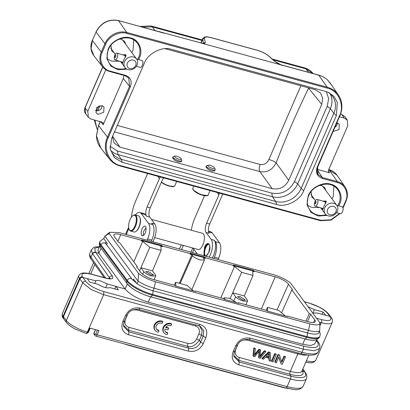 <?xml version="1.0" encoding="UTF-8"?>
<svg xmlns="http://www.w3.org/2000/svg" width="410" height="410" viewBox="0 0 410 410"><rect width="100%" height="100%" fill="white"/><g stroke="black" fill="none" stroke-linecap="round" stroke-linejoin="round"><path stroke-width="0.61" d="M158.957 330.598A4.187 3.587 -36.4 0 1 156.594 329.297A4.187 3.587 -36.4 0 1 157.153 324.535A4.187 3.587 -36.4 0 1 162.114 323.336L162.806 321.747A5.981 5.125 143.6 0 0 155.856 323.664A5.981 5.125 143.6 0 0 155.149 330.363A5.981 5.125 143.6 0 0 158.265 332.187L158.957 330.598L158.588 330.101A4.187 3.587 -36.4 0 1 156.42 329.04M162.806 321.747L162.437 321.25A5.981 5.125 143.6 0 0 155.487 323.162A5.981 5.125 143.6 0 0 154.78 329.865L155.149 330.363M168.653 328.272L165.604 327.436A4.187 3.587 -36.4 0 1 170.96 325.75L171.652 324.161A5.981 5.125 143.6 0 0 164.702 326.078A5.981 5.125 143.6 0 0 163.995 332.776A5.981 5.125 143.6 0 0 167.111 334.601L167.803 333.012A4.187 3.587 -36.4 0 1 165.44 331.71A4.187 3.587 -36.4 0 1 164.897 329.071L167.941 329.901L168.653 328.272L168.284 327.774L165.86 327.108M171.652 324.161L171.283 323.664A5.981 5.125 143.6 0 0 164.338 325.581A5.981 5.125 143.6 0 0 163.631 332.279L163.995 332.776M167.803 333.012L167.439 332.515A4.187 3.587 -36.4 0 1 165.271 331.454M261.37 308.976L275.197 276.817L254.313 271.118L254.046 271.748L253.124 271.025L253.395 270.395L254.313 271.118M232.711 292.776L235.642 296.758C237.226 298.531 239.84 299.976 243.478 301.104L247.537 300.986L247.24 299.925L244.304 295.943L232.716 292.781L241.649 272.358L252.965 275.443L252.703 271.384L254.046 271.748M252.965 275.443L244.293 295.938M133.783 261.821L142.726 241.362L141.378 240.993L141.655 240.362L120.776 234.663L117.88 241.387M139.543 270.769L140.866 267.786M140.902 267.715L149.829 247.291L142.726 241.362M152.489 270.877L155.421 274.859L155.718 275.92L151.659 276.038C148.02 274.915 145.406 273.465 143.823 271.692L140.891 267.709L152.479 270.877L161.145 250.377L149.829 247.291M287.297 316.525L287.482 316.105L308.361 321.809A11.27 3.265 -156.5 0 0 315.239 321.624A11.27 3.265 -156.5 0 0 314.736 319.805L310.708 314.347L307.51 321.573M267.689 311.175L267.443 307.346L278.759 310.437L285.447 316.023M120.776 234.663A11.27 3.265 -156.5 0 0 113.888 234.858A11.27 3.265 -156.5 0 0 114.4 236.662L118.423 242.12L119.838 242.904L137.314 266.613L136.638 266.823L140.661 272.286A11.27 3.265 -156.5 0 0 153.94 279.651L174.819 285.35L175.741 286.072L195.611 291.495L195.662 291.038L223.629 298.675L224.28 299.326L238.886 303.313L238.671 302.78L266.638 310.416L267.561 311.139L287.43 316.561L287.482 316.105M175.869 286.108L175.623 282.285L174.317 285.211M337.204 211.452A7.18 6.145 -36.4 0 1 328.128 215.865A7.18 6.145 -36.4 0 1 325.227 213.861A7.18 6.145 -36.4 0 1 324.807 207.752A7.18 6.145 -36.4 0 1 333.883 203.339A7.18 6.145 -36.4 0 1 336.784 205.343A7.18 6.145 -36.4 0 1 337.204 211.452M322.844 201.12L326.068 201.013L326.216 201.582L323.89 206.512C323.131 209.028 322.578 209.981 322.229 209.366L321.517 208.09M322.69 209.597L322.229 209.366L323.126 208.505M333.658 206.425A4.787 4.1 -36.4 0 1 335.872 211.832A4.787 4.1 -36.4 0 1 329.819 214.773A4.787 4.1 -36.4 0 1 327.605 209.366A4.787 4.1 -36.4 0 1 333.658 206.425M324.945 201.71A3.649 1.584 106.6 0 1 325.166 202.007L325.12 202.115A3.531 1.532 -73.4 0 0 324.899 201.817L326.135 202.299M324.464 201.602L324.494 201.505A3.649 1.584 106.6 0 1 324.643 201.53A3.649 1.584 106.6 0 1 324.792 201.592L325.714 201.997M336.564 212.575L340.361 213.707A3.531 1.532 -73.4 0 0 342.452 211.796A3.531 1.532 -73.4 0 0 342.381 206.942L336.718 205.256M322.747 208.439L322.711 208.552A3.649 1.584 106.6 0 1 322.557 208.526A3.649 1.584 106.6 0 1 322.414 208.464L322.439 208.367A3.531 1.532 -73.4 0 0 322.593 208.408A3.531 1.532 -73.4 0 0 322.747 208.439L322.911 208.485M317.248 204.277A3.531 1.532 106.6 0 1 315.157 206.194A3.531 1.532 106.6 0 1 315.08 201.341A3.531 1.532 106.6 0 1 317.171 199.429A3.531 1.532 106.6 0 1 317.248 204.277M322.711 208.552L323.049 208.654M324.792 201.592L324.756 201.71A3.531 1.532 -73.4 0 0 324.612 201.643L317.171 199.429M326.053 202.273L325.166 202.007M326.011 202.381L325.12 202.115M325.268 202.243A3.649 1.584 106.6 0 1 325.391 202.719L325.335 202.806A3.531 1.532 -73.4 0 0 325.212 202.325L325.981 202.453M325.801 202.842L325.391 202.719M325.755 202.929L325.335 202.806M325.381 203.647A3.531 1.532 -73.4 0 0 325.371 203.104L325.663 203.119M325.432 203.047A3.649 1.584 106.6 0 1 325.443 203.529M315.895 203.099A1.138 0.492 106.6 0 1 315.09 203.616A1.138 0.492 106.6 0 1 315.198 202.15A1.138 0.492 106.6 0 1 316.002 201.633A1.138 0.492 106.6 0 1 315.895 203.099M137.017 65.154A7.18 6.145 -36.4 0 1 127.94 69.572A7.18 6.145 -36.4 0 1 125.04 67.568A7.18 6.145 -36.4 0 1 124.619 61.459A7.18 6.145 -36.4 0 1 133.696 57.046A7.18 6.145 -36.4 0 1 136.597 59.045A7.18 6.145 -36.4 0 1 137.017 65.154M122.657 54.822L125.88 54.72L126.029 55.288L123.702 60.214C122.949 62.735 122.395 63.683 122.042 63.068L121.329 61.792M122.503 63.299L122.042 63.068L122.938 62.207M133.47 60.126A4.787 4.1 -36.4 0 1 135.684 65.533A4.787 4.1 -36.4 0 1 129.632 68.475A4.787 4.1 -36.4 0 1 127.418 63.068A4.787 4.1 -36.4 0 1 133.47 60.126M124.763 55.417A3.649 1.584 106.6 0 1 124.983 55.714L124.932 55.816A3.531 1.532 -73.4 0 0 124.712 55.519L125.947 56.001M124.276 55.304L124.307 55.206A3.649 1.584 106.6 0 1 124.455 55.237A3.649 1.584 106.6 0 1 124.604 55.299L125.532 55.698M136.376 66.282L140.174 67.414A3.531 1.532 -73.4 0 0 142.265 65.497A3.531 1.532 -73.4 0 0 142.193 60.649L136.53 58.958M122.559 62.141L122.523 62.258A3.649 1.584 106.6 0 1 122.375 62.228A3.649 1.584 106.6 0 1 122.226 62.166L122.257 62.069A3.531 1.532 -73.4 0 0 122.405 62.115A3.531 1.532 -73.4 0 0 122.559 62.141L122.728 62.192M117.06 57.984A3.531 1.532 106.6 0 1 114.969 59.896A3.531 1.532 106.6 0 1 114.897 55.048A3.531 1.532 106.6 0 1 116.988 53.131A3.531 1.532 106.6 0 1 117.06 57.984M122.523 62.258L122.862 62.356M124.604 55.299L124.568 55.411A3.531 1.532 -73.4 0 0 124.425 55.35L116.988 53.131M125.865 55.975L124.983 55.714M125.824 56.083L124.932 55.816M125.086 55.95A3.649 1.584 106.6 0 1 125.204 56.426L125.147 56.508A3.531 1.532 -73.4 0 0 125.024 56.032L125.793 56.16M125.614 56.549L125.204 56.426M125.573 56.636L125.147 56.508M125.193 57.349A3.531 1.532 -73.4 0 0 125.183 56.805L125.475 56.821M125.245 56.754A3.649 1.584 106.6 0 1 125.255 57.236M115.707 56.8A1.138 0.492 106.6 0 1 114.902 57.323A1.138 0.492 106.6 0 1 115.01 55.857A1.138 0.492 106.6 0 1 115.815 55.34A1.138 0.492 106.6 0 1 115.707 56.8M154.678 237.61L198.097 249.464A8.374 3.582 -74.7 0 0 203.355 243.627A8.374 3.582 -74.7 0 0 203.498 234.033A8.374 3.582 -74.7 0 0 202.509 233.3L151.357 219.34M161.32 182.317L168.167 185.843L173.794 186.432M193.407 190.148L200.372 194.53L207.183 195.549M117.28 125.465L260.104 164.456C259.058 167.557 258.976 169.93 259.853 171.58L272.245 188.692C279.528 189.943 285.027 187.134 288.742 180.272L321.747 104.371L308.597 88.17L308.72 87.894M260.104 164.456C264.045 165.092 266.977 163.426 268.909 159.464C272.153 160.428 274.556 161.555 276.125 162.847L288.742 180.272M114.487 131.892L259.853 171.575C266.889 172.912 272.312 170.001 276.125 162.847C286.118 136.863 296.942 111.976 308.597 88.17L308.34 87.791M326.345 91.635L328.635 98.584L327.226 106.262L294.529 181.461C289.368 190.891 281.767 194.765 271.728 193.095L117.306 150.941L109.982 146.232M110.931 150.526A20.1 17.215 143.6 0 0 118.039 154.611L272.465 196.764A20.1 17.215 143.6 0 0 297.665 183.905L330.363 108.706A20.1 17.215 143.6 0 0 330.163 93.808M321.747 104.371L322.737 98.292L320.625 93.116L315.29 89.687L165.061 48.677M110.044 147.779A20.341 17.42 143.6 0 0 112.273 152.991A20.341 17.42 143.6 0 0 121.252 159.3L275.674 201.453A20.341 17.42 143.6 0 0 301.176 188.441L333.873 113.242A20.341 17.42 143.6 0 0 332.115 95.817A20.341 17.42 143.6 0 0 327.728 92.112M272.245 188.692L119.904 147.103L114.072 142.987L112.417 136.663M125.029 75.66L128.771 78.151L129.56 86.29L123.266 78.541L103.176 124.753L102.936 122.713L102.003 122.083L91.215 119.141L88.355 117.28L87.776 111.315L105.847 69.751M128.776 78.146L124.865 75.609L125.357 75.276C130.575 77.3 132.256 81.124 130.4 86.756L129.56 86.29L107.446 137.145L98.595 125.588L100.322 121.626M342.873 207.383L345.558 201.207C349.356 194.084 344.882 183.885 337.353 182.542L322.311 178.432L322.368 177.51L318.134 174.522C316.71 172.287 316.566 169.76 317.704 166.942L339.787 115.974M318.129 174.516L317.565 167.09M322.311 178.432C317.094 176.408 315.413 172.579 317.263 166.952L317.673 166.829L317.263 166.952L339.377 116.097L339.813 116.086C342.96 108.373 342.493 101.357 338.424 95.028L330.352 83.261M126.9 69.152L117.936 69.731L110.736 66.041L106.82 58.456L108.071 49.425C110.772 41.518 122.846 35.224 130.349 37.863C138.319 39.155 143.423 49.748 139.62 57.477L138.621 59.583M327.088 215.445L318.124 216.024L310.923 212.334L307.003 204.749L308.253 195.724C310.959 187.811 323.034 181.517 330.537 184.162C338.506 185.448 343.611 196.041 339.808 203.775L338.809 205.876M144.397 63.104C147.641 53.495 162.483 45.961 171.4 49.328L325.822 91.481L328.851 92.599L334.022 96.473L337.312 102.3L336.385 115.517L303.687 190.717C300.443 200.326 285.601 207.86 276.683 204.493L122.262 162.339L114.349 157.66L110.177 148.912L111.699 138.308L144.397 63.104M339.521 116.753L344.277 118.054L347.342 120.191L347.716 125.875L328.471 170.135L328.615 172.041L329.645 172.805L317.017 169.361M319.703 207.547L311.954 207.419L307.715 205.436M336.902 122.78L339.285 124.153L339.029 129.534L333.135 131.441M320.441 220.647A0.717 0.307 105.3 0 0 320.523 220.703A0.717 0.307 105.3 0 0 320.933 220.308L330.783 219.827L339.598 213.482M206.409 165.963L205.953 167.008L208.177 169.474L211.765 171.011L214.702 170.888L215.188 169.776A4.787 1.384 -156.5 0 1 212.267 169.858A4.787 1.384 -156.5 0 1 206.409 165.963A4.787 1.384 -156.5 0 1 206.784 165.666L208.244 165.168A3.587 1.04 -156.5 0 1 210.156 165.327A3.587 1.04 -156.5 0 1 214.517 167.895A3.587 1.04 -156.5 0 1 212.354 168.31A3.587 1.04 -156.5 0 1 208.803 166.614A3.587 1.04 -156.5 0 1 208.244 165.168M173.02 156.845L172.564 157.891L174.788 160.361L178.376 161.899L181.317 161.776L181.799 160.664A4.787 1.384 -156.5 0 1 178.878 160.746A4.787 1.384 -156.5 0 1 173.02 156.845A4.787 1.384 -156.5 0 1 173.394 156.553L174.855 156.051A3.587 1.04 -156.5 0 1 176.766 156.21A3.587 1.04 -156.5 0 1 181.128 158.778A3.587 1.04 -156.5 0 1 178.965 159.198A3.587 1.04 -156.5 0 1 175.413 157.496A3.587 1.04 -156.5 0 1 174.855 156.051M102.111 52.5L101.265 52.034L104.919 43.634A17.445 14.939 -36.4 0 1 126.792 32.472A0.717 0.307 -74.7 0 1 126.736 33.394C119.761 30.786 108.307 36.628 105.76 44.101L102.111 52.5C98.308 59.624 102.787 69.823 110.31 71.166L125.357 75.276M124.025 75.414L123.266 78.541M119.515 61.254L111.766 61.126L107.528 59.137M98.205 114.328L96.053 112.837L96.545 107.548L101.987 105.631L103.991 106.918L103.735 112.299L98.205 114.328M333.924 186.135L333.207 196.574L332.003 198.86M319.779 185.284L321.471 185.535L324.689 187.601L325.965 190.671M314.424 199.209L311.913 197.148L311.098 191.69M133.742 39.837L133.019 50.281L131.815 52.562M114.236 52.91L111.725 50.855L110.91 45.392M119.597 38.991L121.283 39.242L124.507 41.307L125.778 44.377M102.095 105.662A4.807 4.115 -36.4 0 1 95.689 110.705A4.807 4.115 -36.4 0 1 95.381 110.608M201.438 43.152L318.801 75.199C322.234 76.152 325.191 77.797 327.677 80.135L330.311 83.22M100.752 147.969L96.437 135.684L98.533 125.393L100.189 121.591M163.887 33.143L118.393 20.5L126.792 32.472L327.124 87.161A25.825 22.109 -36.4 0 1 338.424 95.028M201.879 43.265C204.072 43.783 205.19 43.501 205.241 42.409L203.714 43.311M205.241 42.409L204.431 38.514C204.38 36.849 206.589 36.567 211.058 37.674L257.152 50.256C261.831 51.645 265.67 53.577 268.668 56.047L274.644 61.356L281.281 64.939M282.951 65.41L281.188 65.164M162.201 32.477L161.591 32.559M274.644 61.356L274.977 61.52M204.933 43.219L203.667 43.081M273.157 59.891L305.809 68.803L313.163 73.585M94.361 119.997L97.16 129.427L94.915 120.15M142.511 27.086L152.305 26.896L202.038 40.477M308.704 72.37L305.809 68.803L304.461 67.86C307.884 68.798 310.718 70.638 312.979 73.359M150.952 25.953L152.305 26.901L155.011 30.494M214.517 167.895L215.147 169.304A4.787 1.384 -156.5 0 1 215.188 169.776M181.128 158.778L181.758 160.187A4.787 1.384 -156.5 0 1 181.799 160.664M146.042 228.047L144.709 229.585M145.201 228.934A10.066 10.066 0 0 0 143.351 232.419L143.28 235.601M147.113 240.188L147.656 238.933A11.967 5.12 -74.7 0 0 148.558 223.455L141.224 213.507A11.967 5.12 -74.7 0 0 139.805 212.467A11.967 5.12 -74.7 0 0 135.336 214.963M145.166 233.049A5.028 2.147 105.3 0 1 142.301 235.806A5.028 2.147 105.3 0 1 142.085 228.867A5.028 2.147 105.3 0 1 144.945 226.11A5.028 2.147 105.3 0 1 145.166 233.049M132.773 215.737L133.209 215.419A8.374 3.582 105.3 0 1 135.105 214.901L138.442 215.814A8.374 3.582 105.3 0 1 139.815 217.223L140.03 217.715A7.898 3.377 105.3 0 1 139.077 227.294A7.898 3.377 105.3 0 1 136.366 231.143L135.93 231.46A8.374 3.582 105.3 0 1 134.034 231.973L130.693 231.061A8.374 3.582 105.3 0 1 129.703 230.333A8.374 3.582 105.3 0 1 129.319 229.656L129.109 229.159A7.898 3.377 105.3 0 1 129.222 221.979A7.898 3.377 105.3 0 1 132.773 215.737A7.898 3.377 105.3 0 1 135.495 215.937A7.898 3.377 105.3 0 1 134.9 226.151A7.898 3.377 105.3 0 1 129.468 229.8A7.898 3.377 105.3 0 1 129.109 229.159M128.827 228.283L128.043 228.636A7.18 2.081 -156.5 0 1 128.099 228.38A7.18 2.081 -156.5 0 1 128.75 227.909M152.822 241.746A11.967 5.12 -74.7 0 0 154.831 224.055L149.701 217.09L146.57 216.234L145.396 214.645A11.967 5.12 -74.7 0 0 143.982 213.605L139.805 212.467M151.285 241.326L151.833 240.07A11.967 5.12 -74.7 0 0 152.73 224.593L151.705 223.199L154.831 224.055M208.464 231.209L210.755 231.834A11.967 5.12 105.3 0 1 212.175 232.875L219.509 242.822A11.967 5.12 105.3 0 1 218.607 258.3L218.064 259.556M213.887 258.418L214.435 257.162A11.967 5.12 -74.7 0 0 215.332 241.685L214.307 240.291A11.967 5.12 -74.7 0 1 212.298 257.982M181.287 244.872L179.477 249.024M181.563 249.593L183.116 246.02A2.393 2.05 -36.4 0 1 183.449 245.467M160.433 177.002A5.981 5.125 143.6 0 0 159.439 178.591L147.108 206.947L150.239 207.803L162.57 179.447A2.393 2.05 -36.4 0 1 164.102 178.007M218.822 192.941A2.393 2.05 -36.4 0 1 218.914 194.827L206.584 223.183L209.715 224.039L222.041 195.683A5.981 5.125 143.6 0 0 222.497 193.945M209.715 224.039A7.18 3.07 105.3 0 0 209.172 233.326L206.04 232.47A7.18 3.07 105.3 0 1 206.584 223.183M206.04 232.47L211.176 239.435A11.967 5.12 105.3 0 1 209.167 257.132M197.189 253.862L193.243 248.501A23.929 10.235 105.3 0 1 192.936 248.055M191.306 230.246A23.929 10.235 105.3 0 1 195.042 217.546L204.523 195.739M131.41 217.167A23.929 10.235 -74.7 0 1 135.566 201.31L147.651 173.512M203.98 255.712L204.559 247.153C207.66 239.589 212.016 245.016 208.772 252.468L205.943 256.25M149.701 217.09A7.18 3.07 105.3 0 1 150.239 207.803M146.57 216.234A7.18 3.07 105.3 0 1 147.108 206.947M208.931 244.181A6.222 2.66 -74.7 0 0 205.256 248.952A6.222 2.66 -74.7 0 0 205.277 255.686A6.222 2.66 -74.7 0 0 205.687 256.081M139.815 217.223A8.374 3.582 105.3 0 1 138.805 227.376A8.374 3.582 105.3 0 1 135.93 231.46M135.105 214.901A8.374 3.582 105.3 0 1 136.094 215.629A8.374 3.582 105.3 0 1 135.464 226.463A8.374 3.582 105.3 0 1 130.693 231.061M161.145 250.377L160.884 246.318L162.227 246.682L161.304 245.959L141.563 240.573M179.344 283.3L191.88 254.779L192.51 255.63C194.104 257.413 196.728 258.869 200.387 260.001L204.467 259.884L191.911 289.521M141.655 240.362L141.706 239.906L161.576 245.329L162.493 246.051L190.465 253.687L190.194 254.318L191.88 254.779M162.493 246.051L162.227 246.682M220.79 297.901L234.546 266.428L233.198 266.059L233.474 265.429L205.507 257.793L205.236 258.423L204.58 257.772L204.856 257.142L205.507 257.793M204.467 259.884L203.544 257.962L205.236 258.423M238.487 303.2L238.671 302.78M195.478 291.459L195.662 291.038M275.197 276.817A11.27 3.265 -156.5 0 1 288.476 284.181L277.016 309.96M305.947 321.148L309.299 313.563L291.823 289.855L292.499 289.644L288.476 284.181M291.823 289.855L281.583 312.794M137.314 266.613L137.007 267.33M161.576 245.329L161.304 245.959M190.465 253.687L190.245 253.154L204.856 257.142M233.474 265.429L233.526 264.973L253.395 270.395M309.299 313.563L310.708 314.347M290.654 283.136C286.083 279.528 280.419 276.729 273.66 274.736L119.238 232.578L109.731 232.301L109.193 233.597L138.483 273.332C143.054 276.94 148.717 279.738 155.472 281.731L309.898 323.89C316.387 325.509 319.738 325.171 319.943 322.87L290.654 283.136M241.649 272.358L234.546 266.428M230.22 298.398L232.685 292.858M267.443 307.346L266.136 310.278M236.493 302.657L229.6 298.167L224.121 297.834L223.706 298.752M175.623 282.285L186.939 285.37L193.628 290.957M224.121 297.834L224.829 299.474M138.483 273.332L138.134 281.255A19.29 5.586 23.5 0 0 154.114 288.235L308.535 330.393A19.29 5.586 23.5 0 0 319.687 330.819L319.943 322.89M132.978 280.332L133.532 279.066L137.037 283.776L138.134 281.255L104.883 236.155L109.762 232.275M106.672 244.821L107.271 243.443L103.786 238.671L104.883 236.155L109.193 233.597M253.124 271.025L233.382 265.639M204.58 257.772L190.373 253.898M95.597 329.666L94.003 333.325A1.194 0.348 23.5 0 1 93.951 333.135A1.194 1.194 0 0 0 94.085 334.319L94.997 335.554A1.194 1.025 -36.4 0 1 94.915 334.56L94.003 333.325L94.095 334.309M240.157 296.599L245.282 300.002L242.725 300.079L237.595 296.681L240.157 296.599M148.338 271.533L153.463 274.941L150.906 275.018L145.775 271.615L148.338 271.533M319.687 330.819L318.59 333.34A19.29 5.586 23.5 0 1 307.444 332.915L153.017 290.757A19.29 5.586 23.5 0 1 137.037 283.776M205.856 337.64L203.273 343.585C199.952 349.766 195.016 352.282 188.472 351.139L128.622 334.801C122.58 332.51 120.648 328.118 122.836 321.63L125.424 315.685C128.745 309.504 133.675 306.987 140.22 308.135L200.07 324.474C206.117 326.76 208.044 331.152 205.856 337.64L203.186 336.246L200.598 342.191C198.01 347.234 194.063 349.248 188.764 348.233L128.914 331.895L123.661 326.396M316.023 341.069L317.401 341.689C320.297 347.48 315.69 348.961 303.59 346.132L303.395 349.207L103.648 294.682L87.371 332.12L87.755 332.228L89.585 328.026L98.974 330.588L97.149 334.791A2.393 1.025 105.3 0 1 95.786 336.103L285.755 387.962A2.393 1.025 105.3 0 0 287.118 386.651L97.149 334.791A1.194 0.348 23.5 0 1 95.74 334.006L94.915 334.56M302.734 369.251L304.625 371.926A24.323 7.042 -156.5 0 1 290.741 376.072A2.393 1.025 105.3 0 1 290.454 378.978L287.118 386.651A26.322 7.621 -156.5 0 0 303.19 386.199L306.526 378.527A26.322 7.621 -156.5 0 1 290.454 378.978L238.912 364.905C232.865 362.619 230.938 358.227 233.126 351.734L234.571 351.467M233.126 351.734L235.709 345.789C239.03 339.608 243.965 337.092 250.505 338.24L248.993 339.48M114.779 288.932L115.912 286.323L118.428 289.926L109.783 287.569C107.394 288.568 103.581 287.528 98.354 284.448L89.708 282.09L87.227 278.61L82.881 277.426C81.585 277.247 80.585 277.755 79.883 278.959L63.442 316.766L63.586 318.729L66.492 322.526A2.393 2.029 -37.5 0 1 66.317 320.517A17.948 5.197 23.5 0 0 87.371 332.12A2.393 1.025 -74.7 0 1 86.008 333.433L74.835 328.897L71.519 326.908C70.617 326.242 69.054 325.463 66.492 322.526M105.652 287.687L107.271 283.966L115.912 286.323M82.881 277.426L85.695 281.311C89.395 285.57 95.443 289.004 103.843 291.602L103.648 294.682L91.133 289.475L82.697 282.844L66.317 320.517L63.073 316.243L79.514 278.436A17.948 5.197 -156.5 0 1 78.797 275.679L62.356 313.491A17.948 5.197 23.5 0 0 63.073 316.243A2.393 2.065 144.7 0 0 63.217 318.211C62.207 317.258 61.92 315.685 62.356 313.491M235.709 345.789L237.154 345.522M238.912 364.905L239.199 362.004L233.966 356.567L233.828 355.291M125.424 315.685L126.869 315.413M140.22 308.135L138.846 309.442M122.836 321.63L124.281 321.358M128.622 334.801L128.914 331.895L128.602 330.234L123.548 325.371M188.472 351.139L188.764 348.233L187.529 346.322C191.398 347.598 195.344 345.589 199.362 340.279L200.598 342.191L203.273 343.585M200.07 324.474L198.553 325.714M200.567 326.575L203.77 330.773L203.186 336.246L201.546 335.267L199.368 340.279L196.692 338.885L198.876 333.873C200.167 329.988 199.014 327.354 195.401 325.97L195.985 325.043M314.829 343.826L310.862 345.527L302.698 344.328L148.276 302.17C137.468 298.813 129.755 294.411 125.142 288.963L116.102 286.493M87.227 278.61L95.837 280.845C96.524 280.276 98.067 280.296 100.455 280.911L107.271 283.966M314.593 340.1A19.741 5.719 -156.5 0 1 305.025 338.983L150.598 296.83A19.741 5.719 -156.5 0 1 127.336 283.92L125.142 288.963L98.882 253.339L95.673 252.468C94.356 252.268 93.357 252.77 92.66 253.98L109.383 277.606A9.573 2.773 -156.5 0 1 109.824 278.58M99.41 246.907L94.669 248.301L95.463 252.191L112.396 276.094C113.888 278.877 111.612 279.558 105.565 278.134L91.404 274.269C83.543 272.414 80.585 273.301 82.528 276.919L82.887 277.432M104.181 277.626L91.107 259.151A2.393 2.065 -35.3 0 1 90.958 257.183L105.529 277.99M308.105 306.808L314.419 309.652L323.059 312.015L325.648 315.244L329.963 316.423L330.937 317.099M316.53 318.242L321.455 319.585C329.363 321.445 332.31 320.543 330.291 316.879L327.206 312.902C323.413 308.914 317.279 305.619 308.812 303.026L304.322 301.683M127.361 283.93L101.075 248.301L98.882 253.339L97.934 250.305M325.648 315.244L317.038 313.014L312.681 313.014M322.034 314.378L323.059 312.015M316.387 340.238L318.216 342.124M233.838 355.501L238.892 360.334L239.199 362.004L290.741 376.072L289.967 374.284A2.393 1.025 105.3 0 1 290.26 371.383A19.147 5.545 23.5 0 0 301.944 371.055L301.893 371.168M198.876 333.873L201.541 335.262L202.14 330.757L199.588 326.083M250.505 338.24L302.047 352.313L303.395 349.207L314.255 350.801L319.518 348.551M94.705 283.454L95.837 280.845M105.027 277.058L104.842 277.806M314.419 309.652L312.933 313.076M101.091 248.306L101.075 248.301A19.741 5.719 -156.5 0 1 100.819 247.932M91.379 249.869L92.47 253.718C93.152 252.504 94.151 251.991 95.463 252.191M328.784 314.88L329.707 315.459M307.285 354.988A19.147 5.545 -156.5 0 1 297.844 353.933L246.764 339.992L243.079 340.028M238.097 344.072L237.82 344.502M237.887 344.523L235.704 349.535C234.412 353.42 235.571 356.054 239.179 357.438L238.892 360.339L289.967 374.284A21.146 6.124 -156.5 0 0 302.083 370.742M136.889 309.16L136.479 309.883L132.784 309.924M127.812 313.963L127.536 314.398M127.597 314.414L125.419 319.431C124.122 323.316 125.281 325.945 128.889 327.329L128.602 330.234L187.529 346.322L187.816 343.416C191.731 344.087 194.694 342.581 196.692 338.885M148.276 302.17L150.562 296.779A2.931 1.256 -74.7 0 0 152.146 295.154L152.464 294.416A21.417 6.201 23.5 0 1 127.223 280.414L126.905 281.147A21.417 6.201 23.5 0 0 152.146 295.154L306.567 337.307A21.417 6.201 23.5 0 0 319.646 336.943C317.571 339.921 314.306 340.925 309.842 339.957A19.624 5.684 -156.5 0 1 304.989 338.932L150.562 296.779A19.624 5.684 -156.5 0 1 130.421 286.933L127.1 283.587A2.931 2.511 -36.4 0 1 126.905 281.147L100.645 245.528L100.962 244.796L127.223 280.414A2.931 2.511 -36.4 0 1 129.57 278.513A2.931 2.511 -36.4 0 1 132.138 279.374L136.679 283.295M337.389 122.897A4.807 4.115 -36.4 0 1 334.965 127.238M258.976 357.95L260.13 358.268L265.808 351.59L264.604 351.262L259.986 357.079L260.739 350.207L259.294 349.817L254.42 355.557L255.409 348.756L254.185 348.418L253.821 347.921L253.021 355.931L253.385 356.428L254.61 356.761L259.602 350.893L258.976 357.95L258.613 357.453L259.146 351.334M254.185 348.418L253.385 356.428M265.808 351.59L265.439 351.093L264.24 350.765L260.248 355.752M264.604 351.262L264.24 350.765M260.739 350.207L260.37 349.709L258.93 349.32L254.641 354.322M259.294 349.817L258.93 349.32M255.409 348.756L255.046 348.259L253.821 347.921M269.247 357.382L266.182 356.541L269.211 353.384L269.247 357.382L268.878 356.879L266.5 356.234M269.36 360.785L270.718 361.159L270.221 352.795L268.929 352.446L268.565 351.949L261.898 358.35L262.262 358.847L263.533 359.196L265.495 357.243L269.273 358.273L269.36 360.785L268.991 360.287L268.904 357.776M268.929 352.446L262.262 358.847M270.221 352.795L269.852 352.298L268.565 351.949M268.811 353.897L268.878 356.879M274.71 353.625L271.512 360.979L271.876 361.476L273.075 361.799L276.273 354.45L275.904 353.953L274.71 353.625L275.074 354.122L271.876 361.476M276.273 354.45L275.074 354.122M281.065 363.983L282.29 364.316L285.488 356.966L284.34 356.654L281.834 362.425L279.594 355.357L278.369 355.019L278 354.522L274.803 361.876L275.171 362.373L276.319 362.686L278.831 356.91L281.065 363.983L278.708 357.187M278.369 355.019L275.171 362.373M285.488 356.966L285.124 356.469L283.976 356.157L281.465 361.928M284.34 356.654L283.976 356.157M279.594 355.357L279.231 354.86L278 354.522M143.823 271.692L142.69 274.249M326.053 202.14L326.068 201.013M125.865 55.842L125.88 54.72M161.432 182.066A8.374 2.424 23.5 0 0 169.658 185.976A8.374 2.424 23.5 0 0 174.768 185.832L176.679 181.435M193.74 186.094L192.797 188.267A8.374 2.424 23.5 0 0 193.156 189.589A8.374 2.424 23.5 0 0 203.042 195.088A8.374 2.424 23.5 0 0 208.157 194.945L210.069 190.553M300.858 85.746L268.909 159.464M122.262 162.339L121.252 159.3L118.039 154.611L117.306 150.941M327.226 106.262L330.363 108.706L333.873 113.242L336.385 115.517M294.529 181.461L297.665 183.905L301.176 188.441L303.687 190.717M271.728 193.095L272.465 196.764L275.674 201.453L276.683 204.493M119.904 147.103L112.622 136.181M317.002 169.463L322.368 177.51L337.415 181.615A0.717 0.307 105.3 0 1 337.353 182.542M124.947 75.671L109.9 71.56C106.933 70.735 104.535 69.172 102.7 66.886L93.885 55.739L91.066 48.585L92.414 40.482L101.265 52.034A17.445 14.939 -36.4 0 0 102.7 66.886A17.445 14.939 -36.4 0 0 109.818 71.504A0.717 0.307 -74.7 0 0 109.9 71.56A0.717 0.307 -74.7 0 0 110.31 71.166M130.108 38.268A17.251 14.775 -36.4 0 1 137.15 42.835L137.15 42.835A17.251 14.775 -36.4 0 1 138.77 57.036A17.251 14.775 -36.4 0 1 137.673 59.301M330.296 184.561A17.251 14.775 -36.4 0 1 337.338 189.133L337.338 189.133A17.251 14.775 -36.4 0 1 338.957 203.329A17.251 14.775 -36.4 0 1 337.861 205.594M345.558 201.207L345.968 201.084M329.015 169.653L337.415 181.615A17.445 14.939 -36.4 0 1 345.046 186.929L337.01 175.219C335.072 172.456 332.407 170.596 329.015 169.643L328.723 169.561M337.005 175.219L328.692 169.627M328.308 170.796L329.645 172.805M326.042 214.743A17.251 14.775 -36.4 0 1 317.125 214.85A17.251 14.775 -36.4 0 1 309.576 209.597L309.576 209.597A17.251 14.775 -36.4 0 1 308.397 196.257M92.368 40.288L96.068 32.082L104.919 43.634L105.76 44.101M103.176 124.753L100.727 121.734M108.291 137.611L107.446 137.145A25.825 22.109 -36.4 0 0 109.567 159.126C112.273 162.498 115.815 164.794 120.191 166.019A0.717 0.307 -74.7 0 0 120.601 165.625C109.342 163.651 102.572 148.246 108.291 137.611L130.4 86.756M125.86 68.45A17.251 14.775 -36.4 0 1 116.937 68.557A17.251 14.775 -36.4 0 1 109.388 63.304L109.388 63.304A17.251 14.775 -36.4 0 1 108.209 49.964M320.933 220.308L120.601 165.625M126.736 33.394L327.067 88.083C338.327 90.056 345.097 105.462 339.377 116.097M327.067 88.083A0.717 0.307 -74.7 0 0 327.124 87.161L318.801 75.199L318.252 75.281L318.801 75.199M344.277 118.054L341.771 114.446L344.902 116.63L347.347 120.186M340.577 114.123L341.622 114.344L344.902 116.63M100.716 147.928L109.567 159.126A25.825 22.109 -36.4 0 0 120.109 165.958A0.717 0.307 -74.7 0 0 120.191 166.019L320.523 220.703L331.039 220.119L339.967 213.589M88.35 117.28L85.675 113.898L85.085 107.804L102.818 67.03M87.776 111.315L85.06 107.768M93.885 55.739C90.543 51.183 90.036 46.033 92.352 40.282L96.063 32.077C101.157 22.791 108.645 18.968 118.541 20.613L159.28 31.734M96.499 135.838L98.549 125.398M164.436 33.056L200.495 42.83M318.744 75.184L318.196 75.266M268.668 56.047A1.194 0.856 -48.4 0 1 269.006 56.206L274.982 61.51C277.657 63.494 279.861 64.647 281.588 64.965L318.657 75.086C322.122 76.045 325.115 77.71 327.636 80.083L331.136 84.496M257.152 50.256A1.194 0.512 -74.7 0 0 257.008 50.148C261.857 51.573 265.854 53.592 269.006 56.206M211.058 37.674A1.194 0.512 -74.7 0 0 210.914 37.566L257.008 50.148M204.431 38.514A1.194 1.122 168.3 0 0 202.873 39.16A11.967 3.464 -156.5 0 1 202.929 38.427L204.61 37.064C205.733 36.946 205.502 36.357 210.914 37.566M201.197 43.019L202.873 39.16L203.498 43.347M97.867 110.751L99.917 105.549M128.878 228.488L126.265 234.499M141.224 213.507L145.396 214.645M147.656 238.933L151.833 240.07M148.558 223.455L152.73 224.593M128.35 228.724L128.043 228.636M193.904 249.403L192.521 252.586M214.435 257.162L218.607 258.3M219.509 242.822L215.332 241.685M208.577 231.891L212.175 232.875M190.957 252.155L192.761 248.004M182.517 245.211L183.116 246.02M211.176 239.435L214.307 240.291M218.914 194.827L217.197 192.5M157.722 176.264L159.439 178.591M205.389 256.055A6.222 2.66 105.3 0 1 204.651 255.517A6.222 2.66 105.3 0 1 205.02 247.707A6.222 2.66 105.3 0 1 208.664 244.052C208.936 243.617 209.315 244.437 209.802 246.502L208.746 252.401C205.958 257.603 205.907 255.573 205.389 256.055M129.586 345.333A3.352 1.435 105.3 0 1 129.001 345.43L124.102 343.836M288.373 388.613L283.423 387.583A3.352 1.435 -74.7 0 0 284.012 387.486M313.542 322.48L314.736 319.805M180.118 283.51L192.51 255.63M224.419 298.91L224.249 299.29M235.642 296.758L234.048 300.345M309.898 323.89L308.535 330.393L307.444 332.915M155.472 281.731L154.114 288.235L153.017 290.757M108.957 278.59L109.383 277.606A2.393 2.065 144.7 0 1 112.396 276.094M320.015 325.581L321.276 322.68L319.436 322.178M132.138 279.374L105.882 243.75A2.931 2.511 143.6 0 0 103.31 242.889A2.931 2.511 143.6 0 0 100.962 244.796A21.417 6.201 23.5 0 1 99.999 241.352L99.681 242.084A21.417 6.201 23.5 0 0 100.645 245.528A2.931 2.511 143.6 0 0 100.839 247.968L127.1 283.587M302.098 370.707L304.625 371.926A2.393 2.065 -35.3 0 1 305.332 372.521C306.818 374.422 307.218 376.426 306.526 378.527M88.488 332.208L86.392 333.54A2.393 1.025 105.3 0 0 87.755 332.228A1.194 0.348 23.5 0 0 88.488 332.208L90.231 328.2M303.59 346.132L103.843 291.602M318.119 351.862A26.322 7.621 23.5 0 1 302.047 352.313A2.393 1.025 105.3 0 1 300.684 353.625C310.626 356.157 316.438 355.567 318.119 351.862L319.58 348.505M97.411 330.163L95.74 334.006M105.565 278.134A2.393 1.025 -74.7 0 0 105.283 277.924L91.123 274.059A2.393 1.025 105.3 0 1 91.404 274.269M91.107 259.151C89.621 257.244 89.221 255.24 89.913 253.139A26.322 7.621 23.5 0 0 90.958 257.183L92.465 253.718L92.66 253.98M304.435 301.827L308.812 303.026M306.372 360.882A17.948 5.197 23.5 0 0 315.792 360.185L332.233 322.373A17.948 5.197 -156.5 0 1 321.276 322.68A2.393 1.025 -74.7 0 0 321.455 319.585M307.146 332.833A2.931 1.256 105.3 0 1 306.89 336.574A21.417 6.201 23.5 0 0 319.964 336.21L320.282 333.602L319.462 331.336M302.698 344.328L304.989 338.932A2.931 1.256 105.3 0 0 306.567 337.307L306.89 336.574L152.464 294.416A2.931 1.256 -74.7 0 0 152.72 290.675M85.695 281.311C84.398 281.132 83.399 281.644 82.702 282.844L79.514 278.436A2.393 2.065 -35.3 0 1 82.528 276.919M318.437 342.463L317.422 341.699M327.206 312.902L328.143 313.537M332.233 322.373C332.684 320.195 332.382 318.596 331.321 317.576A2.393 2.06 144.2 0 0 330.291 316.879M246.764 339.992L247.179 339.265M239.179 357.438L290.26 371.383L297.844 353.933A2.393 1.025 105.3 0 1 298.413 353.005M128.889 327.329L187.816 343.416M195.401 325.97L136.479 309.883M90.728 273.957L94.859 264.455M259.51 351.831L259.192 351.406M261.134 355.603L260.765 355.106M247.543 300.986L245.938 304.768M310.882 194.407L315.469 200.623M320.815 207.88L325.227 213.861M322.593 208.408L315.157 206.194M322.557 208.526L323.039 208.669M324.643 201.53L325.458 201.771M110.695 48.113L115.282 54.33M120.627 61.587L125.04 67.568M122.405 62.115L114.969 59.896M122.375 62.228L122.856 62.371M124.455 55.237L125.27 55.478M161.309 182.347L163.718 183.911L168.29 185.909L173.071 186.734L174.107 186.483L174.768 185.832M192.797 188.267L193.187 189.984C195.816 192.736 199.583 194.653 204.487 195.729C207.224 195.877 208.449 195.616 208.157 194.945M109.388 63.304C106.81 59.342 106.446 54.878 108.307 49.902C112.453 37.93 130.749 33.589 137.15 42.835M309.576 209.597C306.998 205.641 306.634 201.172 308.489 196.195C312.64 184.223 330.937 179.887 337.338 189.133M328.405 92.393L328.846 92.604M345.046 186.929C347.808 191.224 348.126 195.975 345.994 201.192L343.067 207.926M340.597 114.057L341.622 114.339M85.675 113.898C84.306 112.027 84.091 109.931 85.024 107.605L102.72 66.912M159.126 31.626L201.3 43.05L203.688 43.409M101.188 148.502C98.154 144.889 96.57 140.615 96.437 135.674M200.961 42.958L202.929 38.427M98.528 106L96.622 110.854M202.263 39.949L150.957 25.943L140.03 26.409M272.204 59.045L304.461 67.85M125.527 234.294L128.099 228.38M283.423 387.583L129.001 345.43M303.19 386.199C298.403 391.975 293.791 389.218 285.755 387.962M94.997 335.554L95.786 336.103M302.841 369L305.332 372.521M233.961 356.567C233.628 355.383 233.833 353.758 234.587 351.693L237.17 345.748C239.158 341.099 243.15 339.034 249.142 339.552L300.684 353.625M123.671 326.462C123.338 325.294 123.548 323.669 124.297 321.589L126.885 315.644C128.873 310.99 132.866 308.925 138.857 309.447L198.707 325.786L200.603 326.596M93.951 333.135L95.474 329.635M109.762 279.077L110.264 278.498C109.619 278.446 110.341 279.082 105.283 277.924M106.149 241.915L105.565 243.258M103.909 238.394L99.999 241.352M105.882 243.75L105.472 243.053L105.375 243.689M318.242 342.109L316.592 339.772M316.653 339.618L314.849 343.78M319.539 348.556C320.256 346.45 319.902 344.415 318.473 342.447L318.273 342.155M91.123 274.059C84.726 272.445 82.425 273.065 81.713 273.321C80.621 273.506 79.653 274.29 78.797 275.679M329.758 315.51L328.174 313.527C324.51 309.663 322.793 309.119 319.764 307.321L308.54 302.831M99.763 246.097L97.954 250.259M99.517 246.661L94.935 247.051L93.439 247.65L91.358 249.859M330.962 317.084L329.778 315.541M315.792 360.185L313.655 362.261L312.364 362.671L310.76 362.86L305.732 362.348M319.964 336.21L319.646 336.943M86.392 333.54L86.008 333.433M89.913 253.139L91.374 249.782M331.321 317.576L330.998 317.13M100.839 247.968C99.389 246.225 99 244.263 99.681 242.084M301.944 371.055L308.863 355.147M63.586 318.729L63.217 318.211M88.878 273.516L93.598 262.672M155.723 275.92L154.119 279.702M96.007 31.883C101.039 22.627 108.501 18.834 118.393 20.5M122.241 39.575L136.597 59.045M322.429 185.868L336.784 205.343"/></g></svg>
